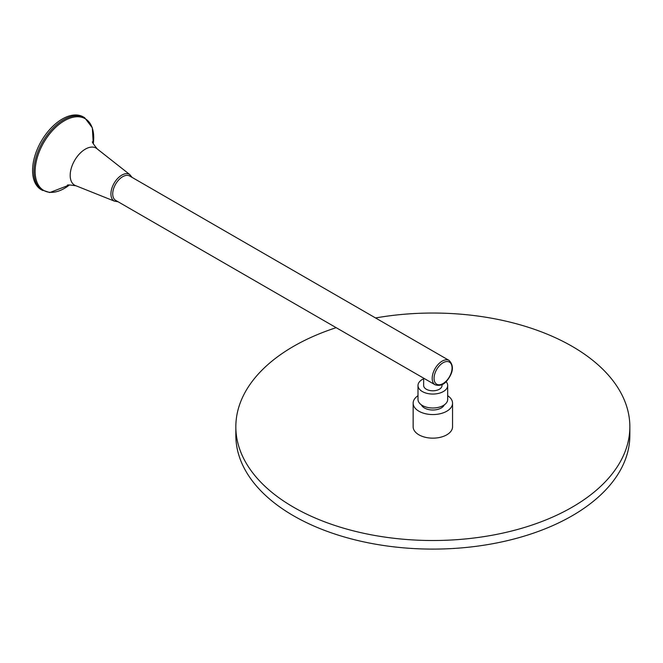 <?xml version="1.0" encoding="UTF-8"?>
<svg xmlns="http://www.w3.org/2000/svg" width="663" height="663" viewBox="0 0 663 663"><rect width="100%" height="100%" fill="white"/><g stroke="black" fill="none" stroke-linecap="round" stroke-linejoin="round"><path stroke-width="0.99" d="M336.174 327.671A197.002 113.738 0 0 0 243.81 394.758A197.002 113.738 0 0 0 235.837 426.781L235.837 435.359A197.002 113.738 0 0 0 404.828 547.945A197.002 113.738 0 0 0 621.877 467.382A197.002 113.738 0 0 0 629.85 435.359L629.85 426.781A197.002 113.738 0 0 0 375.548 317.958M446.075 381.615A14.843 8.569 180 0 1 447.682 385.493A14.843 8.569 180 0 1 447.086 387.905A14.843 8.569 180 0 1 430.735 393.971A14.843 8.569 180 0 1 418.005 385.493A14.843 8.569 180 0 1 418.602 383.081A14.843 8.569 180 0 1 423.649 378.764M442.039 384.565L442.039 385.493A9.191 5.304 180 0 1 435.434 390.582A9.191 5.304 180 0 1 423.649 385.493L423.649 378.175M235.837 426.781A197.002 113.738 0 0 0 404.828 539.359A197.002 113.738 0 0 0 621.877 458.804A197.002 113.738 0 0 0 629.85 426.781M418.005 395.703A19.699 11.37 0 0 0 413.944 399.988A19.699 11.37 0 0 0 413.148 403.187L413.148 426.781A19.699 11.37 0 0 0 430.047 438.036A19.699 11.37 0 0 0 451.752 429.98A19.699 11.37 0 0 0 452.547 426.781L452.547 403.187A19.699 11.37 0 0 0 447.682 395.703M413.148 403.187A19.699 11.37 0 0 0 430.047 414.441A19.699 11.37 0 0 0 451.752 406.386A19.699 11.37 0 0 0 452.547 403.187M421.395 404.886A11.818 6.821 0 0 0 432.649 410.007A11.818 6.821 0 0 0 444.185 405.11A11.818 6.821 0 0 0 444.293 404.886M418.005 385.493L418.005 399.433A14.843 8.569 0 0 0 430.735 407.911A14.843 8.569 0 0 0 447.086 401.844A14.843 8.569 0 0 0 447.682 399.433L447.682 385.493M449.158 360.457L129.691 176.01A14.047 8.113 120 0 0 122.663 176.706A14.047 8.113 120 0 0 117.898 180.858A14.047 8.113 120 0 0 115.635 200.35L435.11 384.789C440.008 386.264 444.127 384.697 447.459 380.098C453.417 372.134 453.981 365.586 449.158 360.457A14.047 8.113 120 0 0 437.365 365.305A14.047 8.113 120 0 0 435.11 384.789M69.449 184.969A41.421 23.909 120 0 1 64.427 188.375A41.421 23.909 -60 0 1 50.38 192.336A41.421 23.909 -60 0 1 36.051 162.576A41.421 23.909 -60 0 1 64.427 120.741A41.421 23.909 120 0 1 93.276 143.697L92.331 127.81L84.649 117.707L83.314 116.928A42.026 24.266 120 0 0 62.297 119.017A42.026 24.266 120 0 0 34.841 156.045A42.026 24.266 120 0 0 41.28 189.726L49.766 192.56L69.474 184.969M438.74 366.523A12.738 7.351 120 0 0 435.16 382.708A12.738 7.351 120 0 0 447.376 379.791A12.738 7.351 120 0 0 450.964 363.614A12.738 7.351 120 0 0 438.74 366.523M132.111 177.411L129.733 174.535A15.365 8.868 -60 0 0 121.785 175.131A15.365 8.868 120 0 0 111.674 188.922A15.365 8.868 120 0 0 114.384 201.129L118.055 201.743M114.384 201.129L76.121 185.839A21.431 12.373 -60 0 1 70.991 169.297A21.431 12.373 -60 0 1 85.336 149.134A21.431 12.373 120 0 1 97.362 149.042L129.733 174.535M84.649 117.707A42.026 24.266 120 0 0 63.64 119.788A42.026 24.266 120 0 0 36.183 156.824A42.026 24.266 120 0 0 42.623 190.496M76.121 185.839C69.955 184.861 67.054 184.687 67.411 185.3M92.538 141.774C91.834 141.774 93.442 144.202 97.362 149.042"/></g></svg>
